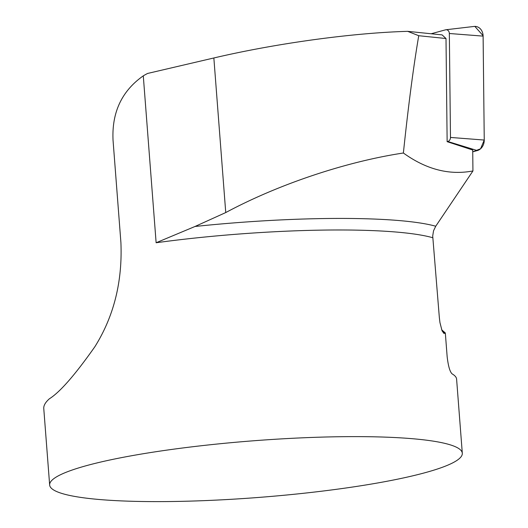 <?xml version="1.0" encoding="UTF-8"?>
<svg xmlns="http://www.w3.org/2000/svg" width="528" height="528" viewBox="0 0 528 528"><rect width="100%" height="100%" fill="white"/><g stroke="black" fill="none" stroke-linecap="round" stroke-linejoin="round"><path stroke-width="0.79" d="M446.002 38.524L442.121 34.894L407.675 31.343L418.744 35.713L446.002 38.524L447.137 141.676L472.712 150.011L472.943 170.94L435.732 226.228L433.534 230.815L432.709 235.963L439.342 317.539L439.949 322.588L442.088 330.871L443.962 333.465L445.322 332.95L447.157 356.756C448.279 366.241 449.948 371.956 452.159 373.903A206.936 28.439 -4.4 0 1 456.601 379.157L462.304 453.242A206.936 28.439 -4.4 0 1 299.95 493.667A206.936 28.439 -4.4 0 1 67.485 494.947A206.936 28.439 -4.4 0 1 49.652 484.994A206.936 28.439 -4.4 0 1 217.391 444.008A206.936 28.439 -4.4 0 1 448.668 444.371A206.936 28.439 -4.4 0 1 462.304 453.242M49.652 484.994L43.765 408.494C43.553 405.537 45.428 402.303 49.381 398.785C59.941 392.179 75.101 374.827 94.862 346.738C113.89 316.338 122.569 281.556 120.899 242.398L113.038 140.21C111.718 112.418 121.803 90.961 143.286 75.847L156.13 242.755L195.023 226.472L225.746 212.56C280.566 183.183 348.348 161.291 403.379 153.008C408.335 105.838 413.45 66.739 418.744 35.713M472.943 170.94C449.414 175.441 426.228 169.468 403.379 153.008M143.286 75.847A64.667 58.786 -76.8 0 1 147.662 73.438L213.853 57.974C275.999 43.375 352.48 32.868 407.675 31.343M441.672 329.802L445.322 332.95M447.137 141.676L447.797 141.497A3.967 3.287 -84.1 0 0 450.476 137.438L449.341 33.502A3.967 3.287 -84.1 0 0 445.85 29.766A3.967 3.287 -84.1 0 0 445.434 29.852L431.145 33.766M445.85 29.766L474.071 26.446A10.263 8.514 95.9 0 1 483.113 36.122L484.249 140.052A10.263 8.514 95.9 0 1 477.312 150.572L472.732 151.826L480.566 148.79L484.249 140.026L483.1 35.686L474.837 26.4M432.769 237.732A206.936 28.439 175.6 0 0 156.13 242.755M195.023 226.472A211.477 29.066 -4.4 0 1 435.732 226.228M213.853 57.974L225.746 212.56M442.035 330.746L444.814 333.346M450.476 137.438L484.249 140.052M483.113 36.122L449.341 33.502M477.312 150.572L447.797 141.497"/></g></svg>
